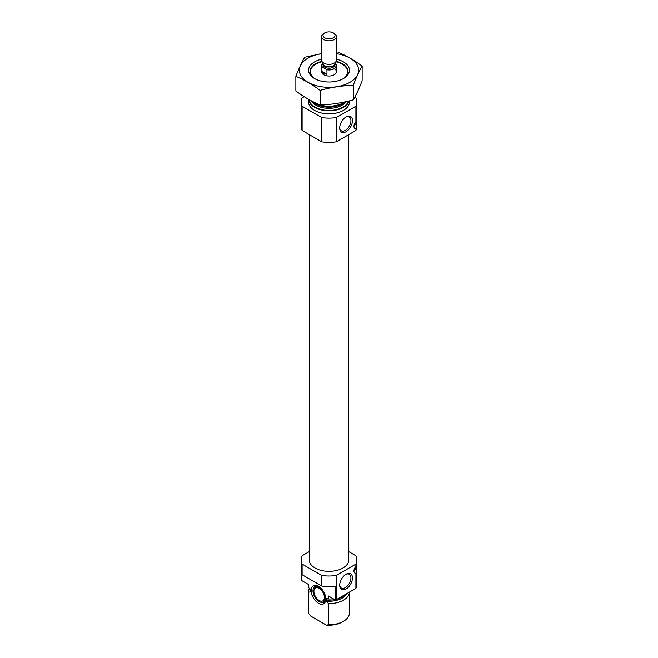 <?xml version="1.0" encoding="UTF-8"?>
<svg xmlns="http://www.w3.org/2000/svg" width="658" height="658" viewBox="0 0 658 658"><rect width="100%" height="100%" fill="white"/><g stroke="black" fill="none" stroke-linecap="round" stroke-linejoin="round"><path stroke-width="0.99" d="M339.692 127.57A7.954 4.59 120 0 0 341.329 130.794A7.954 4.59 120 0 0 349.283 126.196A7.954 4.59 120 0 0 349.283 117.017A7.954 4.59 120 0 0 345.672 117.214M355.896 588.351L355.896 573.315L356.85 567.714L356.85 570.519A27.85 16.08 180 0 1 356.159 574.072L356.159 587.717A27.85 16.08 180 0 1 355.896 588.351L336.246 599.693A27.85 16.08 180 0 1 335.152 599.849L328.408 595.951L328.408 598.986A20.423 11.795 180 0 0 333.228 598.739M348.773 551.618L355.896 555.73A27.85 16.08 180 0 1 356.85 559.909A27.85 16.08 180 0 1 355.896 564.095L355.896 566.39C356.735 563.116 357.047 562.672 356.833 565.066L356.833 563.495M356.85 567.714L356.833 565.066A4.639 2.681 -60 0 1 353.971 570.47M308.577 584.501L308.577 587.199A20.423 11.795 180 0 0 308.586 587.536L308.586 584.51L301.841 580.611L301.841 574.072M355.896 564.095L336.246 575.437A27.85 16.08 180 0 1 321.754 575.437L321.754 586.048L302.104 574.705A27.85 16.08 180 0 1 301.15 570.519L301.15 559.909A27.85 16.08 180 0 1 302.104 555.73L309.227 551.618M321.754 575.437L302.104 564.095L302.104 574.705M321.754 586.048A27.85 16.08 180 0 0 335.152 586.204L335.152 599.849M336.246 575.437L336.246 599.693M302.104 564.095A27.85 16.08 180 0 1 301.15 559.909M308.586 587.536L310.954 590.119L310.436 591.846L308.586 592.167A20.423 11.795 180 0 1 308.577 591.822A20.423 11.795 180 0 1 309.589 588.145M328.375 598.961A18.292 10.561 180 0 1 326.039 598.829L326.771 598.27L328.408 598.986M310.905 589.831L310.954 590.119A18.292 10.561 180 0 1 310.831 589.609M326.039 598.829L326.557 601.149L328.408 603.608L328.408 624.763A20.423 11.795 180 0 0 343.443 621.308A20.423 11.795 180 0 0 349.423 612.968A20.423 11.795 180 0 0 349.414 612.631M349.423 612.968L349.423 592.085A20.423 11.795 180 0 1 328.408 603.608M308.586 592.167L308.586 613.314A20.423 11.795 180 0 1 308.577 612.968L308.577 591.822M308.586 613.314L310.617 616.003L326.376 625.1L328.408 624.763M343.443 621.308L342.127 622.065A18.564 10.717 180 0 1 326.376 625.1M348.773 134.61L348.773 559.909A19.773 11.416 180 0 1 329 571.325A19.773 11.416 180 0 1 309.227 559.909L309.227 134.61M356.85 123.046L356.85 126.311A27.85 16.08 180 0 1 355.896 130.498L356.833 118.835M354.744 97.211L355.896 97.877A27.85 16.08 180 0 1 356.85 102.056A27.85 16.08 180 0 1 355.896 106.242L336.246 117.585A27.85 16.08 180 0 1 321.754 117.585L302.104 106.242A27.85 16.08 180 0 1 301.15 102.056A27.85 16.08 180 0 1 302.104 97.877L304.169 96.685M356.661 119.295A4.639 2.681 -60 0 1 356.833 120.398C357.047 118.012 356.735 118.448 355.896 121.73L355.896 106.242M335.893 61.786A18.564 10.717 180 0 1 342.127 64.155L342.127 64.155A18.564 10.717 180 0 1 342.752 78.935M315.248 78.935A18.564 10.717 180 0 1 315.873 64.155A18.564 10.717 180 0 1 322.107 61.786M334.256 68.703A7.427 4.285 180 0 1 336.427 71.738A7.427 4.285 180 0 1 329 76.024A7.427 4.285 180 0 1 321.573 71.738L321.573 65.668A7.427 4.285 180 0 1 322.807 63.308M344.677 101.957A20.423 11.795 180 0 1 343.443 102.738A20.423 11.795 180 0 1 314.557 102.738A20.423 11.795 180 0 1 312.92 101.669A18.292 10.561 180 0 0 328.745 107.205A18.292 10.561 180 0 0 344.841 101.924M349.159 100.929A20.423 11.795 180 0 1 327.618 110.791A20.423 11.795 180 0 1 308.586 99.342M349.423 100.863L349.423 102.056A20.423 11.795 180 0 1 329 113.85A20.423 11.795 180 0 1 308.577 102.056L308.577 99.342M355.896 130.498L336.246 141.84A27.85 16.08 180 0 1 321.754 141.84L302.104 130.498L302.104 106.242M321.754 141.84L321.754 117.585M302.104 130.498A27.85 16.08 180 0 1 301.15 126.311L301.15 102.056M339.684 128.03A9.031 5.215 120 0 0 346.067 131.715A9.031 5.215 120 0 0 352.458 120.653A9.031 5.215 120 0 0 346.067 116.968A9.031 5.215 120 0 0 339.684 128.03M355.896 128.655A4.639 2.681 -60 0 1 354.909 128.442A4.639 2.681 -60 0 1 355.896 121.73M336.246 141.84L336.246 117.585M356.833 120.398A4.639 2.681 -60 0 1 353.971 125.81M339.684 585.275A9.031 5.215 120 0 0 346.067 588.959A9.031 5.215 120 0 0 352.458 577.905A9.031 5.215 120 0 0 346.067 574.212A9.031 5.215 120 0 0 339.684 585.275M355.896 573.315A4.639 2.681 -60 0 1 354.909 573.102A4.639 2.681 -60 0 1 355.896 566.39M356.661 563.955A4.639 2.681 -60 0 1 356.833 565.066M318.497 603.238A10.355 5.98 -120 0 0 325.34 601.749A10.355 5.98 -120 0 0 323.678 591.789A10.355 5.98 -120 0 0 315.881 585.373A10.355 5.98 -120 0 0 311.292 592.159A10.355 5.98 -120 0 0 318.497 603.238M313.373 588.515A8.751 5.05 60 0 1 319.155 587.257A8.751 5.05 60 0 1 325.233 596.617A8.751 5.05 60 0 1 321.359 602.35A8.751 5.05 60 0 1 314.779 596.921A8.751 5.05 60 0 1 313.373 588.515L313.677 587.775A9.286 5.363 60 0 1 316.712 585.546M325.603 600.935A9.286 5.363 60 0 1 322.149 602.457L321.359 602.35M319.155 588.334A7.427 4.285 60 0 1 324.007 594.881A7.427 4.285 60 0 1 322.864 600.828A7.427 4.285 60 0 1 315.437 596.543A7.427 4.285 60 0 1 315.437 587.964A7.427 4.285 60 0 1 319.155 588.334M339.692 584.814A7.954 4.59 120 0 0 341.329 588.038A7.954 4.59 120 0 0 349.283 583.44A7.954 4.59 120 0 0 349.283 574.261A7.954 4.59 120 0 0 345.672 574.459M336.427 53.668A29.618 17.1 180 0 1 355.912 77.364A29.618 17.1 180 0 1 312.081 84.257A29.618 17.1 180 0 1 308.059 58.126A29.618 17.1 180 0 1 321.573 53.668M336.427 59.236A20.423 11.795 180 0 1 343.443 78.557A20.423 11.795 180 0 1 314.557 78.557A20.423 11.795 180 0 1 314.557 61.885A20.423 11.795 180 0 1 321.573 59.236M321.573 53.635L304.744 57.238C301.783 62.296 298.822 68.671 295.861 76.369C303.848 79.659 311.933 84.323 320.125 90.376C331.163 87.341 342.209 85.639 353.256 85.252C356.217 77.554 359.178 71.171 362.139 66.121C354.152 60.191 346.067 55.519 337.875 52.114M295.861 76.369L295.861 90.993C304.054 97.047 312.139 101.719 320.125 105L320.125 90.376M362.139 66.121L362.139 80.745C359.178 88.443 356.217 94.826 353.256 99.876C342.209 102.911 331.163 104.614 320.125 105M353.256 85.252L353.256 99.876M315.108 78.87A18.918 10.923 180 0 1 310.082 71.451A18.918 10.923 180 0 1 315.626 63.727A18.918 10.923 180 0 1 321.894 61.326M336.106 61.326A18.918 10.923 180 0 1 347.918 71.451A18.918 10.923 180 0 1 342.892 78.87M326.352 69.444A7.057 4.071 180 0 0 333.993 68.555A7.057 4.071 180 0 0 335.539 64.139L336.139 64.484A7.427 4.285 180 0 1 336.427 65.668A7.427 4.285 180 0 1 326.944 69.789L321.861 66.861A7.427 4.285 180 0 1 321.573 65.668M321.861 71.401A7.427 4.285 0 0 0 323.744 73.252A7.427 4.285 0 0 0 326.944 74.338L321.861 71.401L321.861 66.861M326.944 69.789L326.944 74.338M324.756 37.802A6.004 3.463 180 0 1 324.756 32.9A6.004 3.463 180 0 1 333.244 32.9A6.004 3.463 180 0 1 333.244 37.802A6.004 3.463 180 0 1 324.756 37.802M333.244 32.9L334.256 33.484A7.427 4.285 180 0 1 336.427 36.511A7.427 4.285 180 0 1 331.846 40.475A7.427 4.285 180 0 1 323.744 39.546A7.427 4.285 180 0 1 321.573 36.511A7.427 4.285 180 0 1 323.744 33.484L324.756 32.9M336.427 36.511L336.427 60.067A7.427 4.285 180 0 1 336.18 61.169A7.427 4.285 180 0 1 330.925 64.204A7.427 4.285 180 0 1 323.744 63.094A7.427 4.285 180 0 1 321.82 61.169A7.427 4.285 180 0 1 321.573 60.067L321.573 36.511M310.954 591.287A18.292 10.561 180 0 1 310.708 589.576L310.708 589.371M345.113 594.569A18.292 10.561 180 0 1 337.653 598.879M334.733 599.602A18.292 10.561 180 0 1 326.039 599.997M310.436 591.846A18.728 10.808 180 0 1 310.444 588.976M346.947 593.508A18.728 10.808 180 0 1 326.557 601.149M343.443 102.738L342.242 103.438A18.728 10.808 180 0 1 315.758 103.438L314.557 102.738M346.034 101.661A18.292 10.561 180 0 1 328.358 108.364A18.292 10.561 180 0 1 311.547 100.962M348.444 101.102A19.773 11.416 180 0 1 327.799 110.421A19.773 11.416 180 0 1 309.26 99.728M322.461 67.206A7.057 4.071 180 0 1 322.938 63.587M334.938 63.851L334.938 64.764A5.938 3.43 180 0 1 331.27 67.93A5.938 3.43 180 0 1 324.797 67.19A5.938 3.43 180 0 1 323.062 64.764L323.062 63.851M336.18 61.169L334.807 64.139A6.012 3.471 180 0 1 330.563 66.598A6.012 3.471 180 0 1 324.748 65.701A6.012 3.471 180 0 1 323.193 64.139L321.82 61.169M334.906 63.916A5.938 3.43 180 0 1 330.982 66.795A5.938 3.43 180 0 1 324.797 65.981A5.938 3.43 180 0 1 323.094 63.916M356.85 559.909L356.85 563.626M356.85 118.966L356.85 102.056M336.427 65.668L336.427 71.738"/></g></svg>
